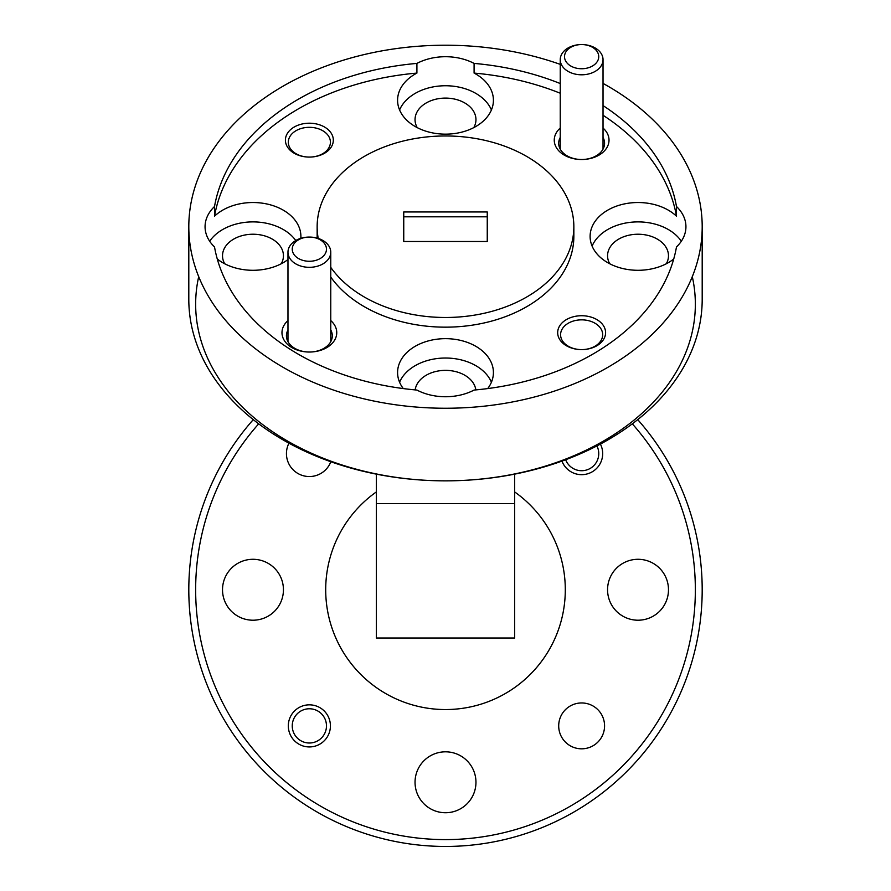 <?xml version="1.0" encoding="UTF-8"?>
<svg xmlns="http://www.w3.org/2000/svg" width="891" height="891" viewBox="0 0 891 891"><rect width="100%" height="100%" fill="white"/><g stroke="black" fill="none" stroke-linecap="round" stroke-linejoin="round"><path stroke-width="1.34" d="M292.248 249.179A17.118 12.095 0 0 0 309.366 261.275A17.118 12.095 0 0 0 326.474 249.179A17.118 12.095 0 0 0 309.366 237.073A21.395 15.125 180 0 1 330.761 252.198A21.395 15.125 180 0 1 309.366 267.322A21.395 15.125 180 0 1 287.971 252.198A21.395 15.125 180 0 1 309.366 237.073A17.118 12.095 0 0 0 292.248 249.179M330.761 341.654L330.761 252.198M287.971 341.654L287.971 252.198M565.651 459.734A17.118 17.118 0 0 0 598.752 453.619A17.118 17.118 0 0 0 596.914 445.912M292.248 725.887A17.118 17.118 0 0 0 309.366 743.005A17.118 17.118 0 0 0 326.474 725.887A17.118 17.118 0 0 0 309.366 708.768A17.118 17.118 0 0 0 292.248 725.887M586.49 45.051A17.118 12.095 0 0 0 581.634 44.55A17.118 12.095 0 0 0 564.694 54.919A17.118 12.095 0 0 0 576.778 68.251A17.118 12.095 0 0 0 598.039 60.087A17.118 12.095 0 0 0 586.49 45.051M575.564 74.176A21.395 15.125 180 0 1 560.239 59.675A21.395 15.125 180 0 1 581.634 44.55A21.395 15.125 180 0 1 587.704 45.174A21.395 15.125 180 0 1 603.029 59.675A21.395 15.125 180 0 1 575.564 74.176M604.566 725.887A22.932 22.932 0 0 0 581.634 702.954A22.932 22.932 0 0 0 558.702 725.887A22.932 22.932 0 0 0 581.634 748.819A22.932 22.932 0 0 0 604.566 725.887M288.951 443.183A22.932 22.932 0 0 0 305.245 476.173A22.932 22.932 0 0 0 330.817 461.727M330.416 725.887A21.05 21.05 0 0 0 309.366 704.837A21.05 21.05 0 0 0 288.316 725.887A21.05 21.05 0 0 0 309.366 746.936A21.05 21.05 0 0 0 330.416 725.887M561.954 461.093A21.05 21.05 0 0 0 602.684 453.619A21.05 21.05 0 0 0 600.4 444.074M415.039 782.276A30.461 30.461 0 0 1 445.5 751.815A30.461 30.461 0 0 1 475.961 782.276A30.461 30.461 0 0 1 445.5 812.737A30.461 30.461 0 0 1 415.039 782.276M222.516 589.753A30.461 30.461 0 0 1 252.977 559.292A30.461 30.461 0 0 1 283.438 589.753A30.461 30.461 0 0 1 252.977 620.214A30.461 30.461 0 0 1 222.516 589.753M607.562 589.753A30.461 30.461 0 0 1 638.023 559.292A30.461 30.461 0 0 1 668.484 589.753A30.461 30.461 0 0 1 638.023 620.214A30.461 30.461 0 0 1 607.562 589.753M287.971 320.582A27.376 19.357 0 0 0 284.686 341.064A27.376 19.357 0 0 0 309.366 352.034A27.376 19.357 0 0 0 334.036 341.064A27.376 19.357 0 0 0 330.761 320.582M287.971 329.971A22.932 16.216 0 0 0 286.434 335.818A22.932 16.216 0 0 0 309.366 352.034A22.932 16.216 0 0 0 332.298 335.818A22.932 16.216 0 0 0 330.761 329.971M560.239 128.059A27.376 19.357 0 0 0 556.964 148.541A27.376 19.357 0 0 0 581.634 159.511A27.376 19.357 0 0 0 606.314 148.541A27.376 19.357 0 0 0 603.029 128.059M560.239 137.448A22.932 16.216 0 0 0 558.702 143.295A22.932 16.216 0 0 0 581.634 159.511A22.932 16.216 0 0 0 604.566 143.295A22.932 16.216 0 0 0 603.029 137.448M581.634 315.726A23.957 16.94 0 0 0 557.677 332.666A23.957 16.94 0 0 0 581.634 349.606A23.957 16.94 0 0 0 605.59 332.666A23.957 16.94 0 0 0 581.634 315.726M581.634 319.847A21.05 14.88 0 0 0 560.584 334.726A21.05 14.88 0 0 0 581.634 349.606A21.05 14.88 0 0 0 602.684 334.726A21.05 14.88 0 0 0 581.634 319.847M309.366 123.203A23.957 16.94 0 0 0 285.41 140.143A23.957 16.94 0 0 0 309.366 157.083A23.957 16.94 0 0 0 333.323 140.143A23.957 16.94 0 0 0 309.366 123.203M309.366 127.324A21.05 14.88 0 0 0 288.316 142.204A21.05 14.88 0 0 0 309.366 157.083A21.05 14.88 0 0 0 330.416 142.204A21.05 14.88 0 0 0 309.366 127.324M217.281 259.014A47.914 33.88 0 0 0 252.977 270.296A47.914 33.88 0 0 0 287.971 259.548M560.239 83.542A232.74 164.568 0 0 0 474.09 63.406L474.09 73.084A47.914 33.88 0 0 1 493.414 100.271A47.914 33.88 0 0 1 445.5 134.151A47.914 33.88 0 0 1 397.586 100.271A47.914 33.88 0 0 1 416.91 73.084L416.91 63.406A232.74 164.568 0 0 0 214.519 206.512A47.914 33.88 0 0 0 205.064 226.726A47.914 33.88 0 0 0 214.519 246.941A232.74 164.568 0 0 0 416.91 390.058A47.914 33.88 0 0 0 445.5 396.74A47.914 33.88 0 0 0 474.09 390.058A232.74 164.568 0 0 0 676.481 246.941A47.914 33.88 0 0 0 685.936 226.726A47.914 33.88 0 0 0 676.481 206.512A232.74 164.568 0 0 0 603.029 105.584M214.519 206.512L214.519 216.19A47.914 33.88 0 0 1 252.977 202.524A47.914 33.88 0 0 1 300.891 236.405A47.914 33.88 0 0 1 300.813 238.331M295.767 240.525A47.914 33.88 0 0 0 252.977 221.892A47.914 33.88 0 0 0 209.686 241.249M281.266 263.758A30.461 21.54 0 0 0 283.438 255.773A30.461 21.54 0 0 0 252.977 234.233A30.461 21.54 0 0 0 222.516 255.773A30.461 21.54 0 0 0 224.688 263.758M487.722 388.565A47.914 33.88 0 0 0 493.414 372.538A47.914 33.88 0 0 0 445.5 338.658A47.914 33.88 0 0 0 397.586 372.538A47.914 33.88 0 0 0 403.278 388.565M491.42 382.228A47.914 33.88 0 0 0 445.5 358.026A47.914 33.88 0 0 0 399.58 382.228M475.827 389.89A30.461 21.54 0 0 0 445.5 370.366A30.461 21.54 0 0 0 415.173 389.89M676.481 206.512L676.481 216.19A47.914 33.88 0 0 0 638.023 202.524A47.914 33.88 0 0 0 590.109 236.405A47.914 33.88 0 0 0 638.023 270.296A47.914 33.88 0 0 0 673.719 259.014M681.314 241.249A47.914 33.88 0 0 0 638.023 221.892A47.914 33.88 0 0 0 592.103 246.094M666.312 263.758A30.461 21.54 0 0 0 668.484 255.773A30.461 21.54 0 0 0 638.023 234.233A30.461 21.54 0 0 0 607.562 255.773A30.461 21.54 0 0 0 609.734 263.758M473.789 127.625A30.461 21.54 0 0 0 475.961 119.639A30.461 21.54 0 0 0 445.5 98.099A30.461 21.54 0 0 0 415.039 119.639A30.461 21.54 0 0 0 417.211 127.625M474.09 63.406A47.914 33.88 0 0 0 445.5 56.712A47.914 33.88 0 0 0 416.91 63.406M491.42 109.949A47.914 33.88 0 0 0 445.5 85.748A47.914 33.88 0 0 0 399.58 109.949M330.761 277.079A128.349 90.759 0 0 0 445.5 327.164A128.349 90.759 0 0 0 573.849 236.405L573.849 226.726A128.349 90.759 0 0 0 445.5 135.967A128.349 90.759 0 0 0 317.151 226.726A128.349 90.759 0 0 0 318.221 238.432M330.761 267.389A128.349 90.759 0 0 0 445.5 317.486A128.349 90.759 0 0 0 573.849 226.726M258.702 423.826A249.848 249.848 0 0 0 445.5 839.6A249.848 249.848 0 0 0 632.298 423.826M637.722 419.628A256.697 256.697 0 0 1 445.5 846.45A256.697 256.697 0 0 1 253.278 419.628M692.296 276.644A249.848 176.674 180 0 1 445.5 480.85L445.5 480.85A256.697 181.508 0 0 0 702.197 299.331L702.197 226.726A256.697 181.508 0 0 0 603.029 83.409M560.239 64.364A256.697 181.508 0 0 0 445.5 45.218A256.697 181.508 0 0 0 188.803 226.726A256.697 181.508 0 0 0 445.5 408.245A256.697 181.508 0 0 0 702.197 226.726M376.358 491.921A119.795 119.795 0 0 0 445.5 709.548A119.795 119.795 0 0 0 514.642 491.921M403.746 241.494L487.254 241.494L487.254 211.969L403.746 211.969L403.746 241.494L403.746 216.803L487.254 216.803L487.254 241.494M676.481 216.19A232.74 164.568 0 0 0 603.029 115.262M560.239 93.232A232.74 164.568 0 0 0 474.09 73.084M514.642 503.582L376.358 503.582L376.358 638.012L514.642 638.012L514.642 474.135M376.358 503.582L376.358 474.135M188.803 226.726L188.803 299.331A256.697 181.508 0 0 0 445.5 480.85L445.5 480.85A249.848 176.674 180 0 1 198.704 276.644M416.91 73.084A232.74 164.568 0 0 0 214.519 216.19M317.151 226.726L317.151 236.405A128.349 90.759 0 0 0 317.174 238.12M560.239 149.131L560.239 59.675M603.029 149.131L603.029 59.675"/></g></svg>
